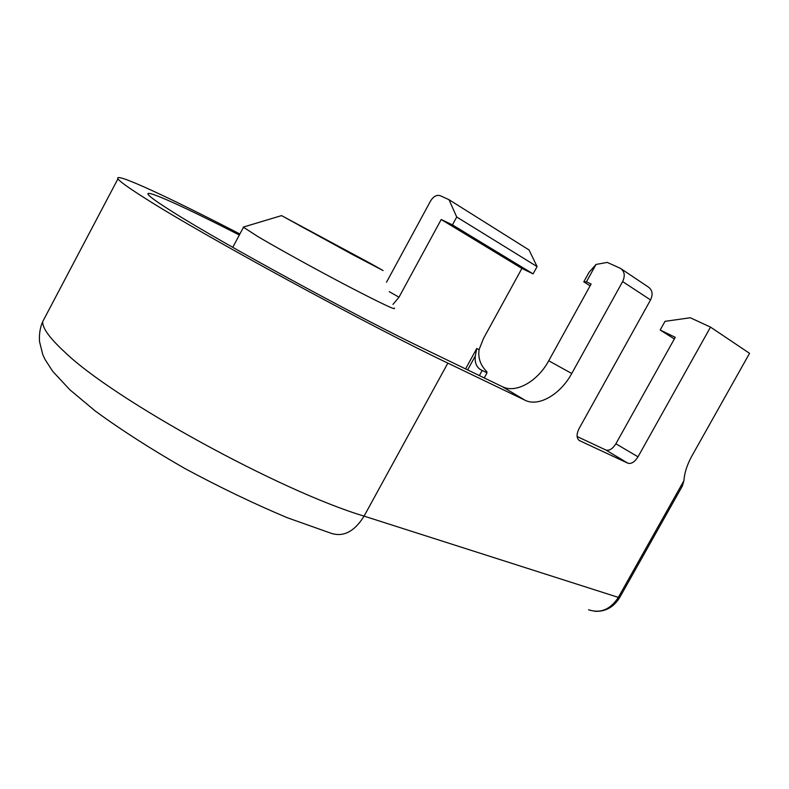 <?xml version="1.0" encoding="UTF-8"?>
<svg xmlns="http://www.w3.org/2000/svg" width="789" height="789" viewBox="0 0 789 789"><rect width="100%" height="100%" fill="white"/><g stroke="black" fill="none" stroke-linecap="round" stroke-linejoin="round"><path stroke-width="1.18" d="M299.159 225.398L374.795 266.071L299.159 225.398M370.534 263.457L383.099 270.558L353.225 254.936L281.555 215.614L370.534 263.457M394.283 308.104C396.709 310.797 381.422 303.568 348.413 286.427C316.991 269.986 277.777 248.377 258.023 236.651L243.476 227.281L243.988 226.877M239.886 233.998C171.499 198.601 113.32 171.312 117.955 178.807C119.563 181.381 128.824 188.009 145.758 198.7C201.659 234.52 370.08 326.222 447.846 363.118L524.981 400.21C538.631 407.213 560.545 394.342 571.749 373.493L622.629 281.584C625.322 275.755 624.602 271.347 620.46 268.368L607.254 262.402L596.02 264.453L588.989 272.412L583.781 281.841L586.434 281.811L591.109 284.02L548.73 360.77C537.763 381.245 516.036 393.731 502.346 386.689L425.143 349.369C358.936 317.73 222.143 243.259 173.511 212.419C158.244 202.852 149.811 196.895 148.204 194.538C143.953 188.384 185.79 207.586 239.333 235.023M683.915 480.698L618.349 597.391L619.878 597.224L682.357 486.034L683.915 480.698C684.467 472.877 687.091 464.701 691.775 456.19L749.55 353.324L710.514 327.119L690.286 317.75L665.009 321.35L660.176 330.029L674.339 338.954M486.823 372.724L480.501 369.627L486.823 372.724L486.843 371.678C480.511 365.415 477.917 358.078 479.071 349.675L483.479 338.491L521.904 268.428L533.088 273.872L537.082 266.583L529.054 249.975L449 199.696L440.272 195.702C436.692 194.646 433.477 196.382 430.616 200.889L386.502 282.245M392.961 304.426L398.987 297.216L441.209 219.51L521.904 268.428M710.514 327.119L638.005 456.811L615.884 443.783C612.649 448.892 609.295 450.973 605.834 450.006L577.114 436.524M615.884 443.783L675.256 337.307L660.176 330.029M622.629 281.584L650.54 299.928L579.067 428.605C576.374 434.137 576.434 438.102 579.244 440.489L627.886 463.212C631.338 464.149 634.711 462.009 638.005 456.811M441.209 219.51L452.432 224.885L456.723 217.005L449 199.696M456.723 217.005L537.082 266.583M452.432 224.885L533.088 273.872M583.781 281.841L590.113 285.835M586.434 281.811L596.02 264.453M650.54 299.928C653.154 294.267 652.404 289.957 648.292 287.009L621.377 268.98M479.367 375.584L482.118 370.583M486.981 372.97L484.249 377.941M479.071 349.675L476.753 348.501L475.353 355.859C474.564 362.2 476.28 366.786 480.501 369.627M588.564 609.769C600.498 613.664 610.42 609.532 618.349 597.391L364.084 516.124C280.499 491.192 113.794 399.688 64.688 352.022C49.628 338.096 42.3 327.977 42.685 321.656L45.298 316.705M476.753 348.501L465.559 368.907M117.955 178.807L42.685 321.656C40.131 327.465 39.065 334.082 39.499 341.499L42.754 354.517L45.042 359.478L52.794 371.432L69.935 389.845L95.311 411.059C121.092 429.897 150.995 449.079 185.04 468.607C220.19 487.494 254.314 503.885 287.403 517.771L330.916 533.216C343.353 537.358 354.409 531.658 364.084 516.124L447.846 363.118M502.346 386.689L524.981 400.21M398.987 297.216L389.233 291.644M571.749 373.493L548.73 360.77M579.649 440.706L578.958 440.292M605.834 450.006L627.886 463.212M467.64 369.913L475.353 355.859M243.476 227.281L232.755 247.342M281.555 215.614L243.298 227.084M619.651 597.628C613.605 607.283 605.331 611.84 594.837 611.288"/></g></svg>

